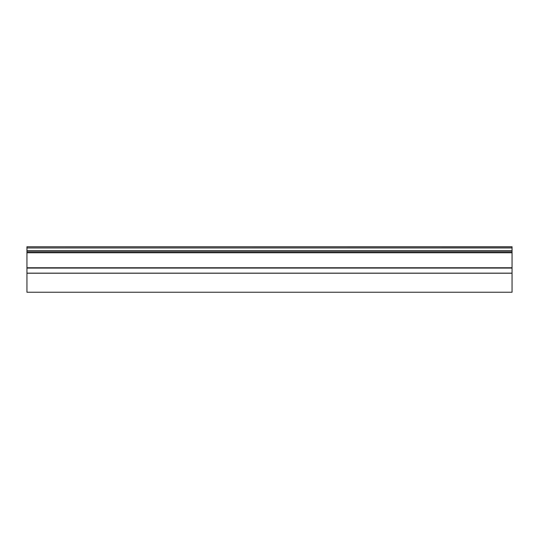 <?xml version="1.0" encoding="UTF-8"?>
<svg xmlns="http://www.w3.org/2000/svg" width="539" height="539" viewBox="0 0 539 539"><rect width="100%" height="100%" fill="white"/><g stroke="black" fill="none" stroke-linecap="round" stroke-linejoin="round"><path stroke-width="0.81" d="M512.05 251.814L26.95 251.814L26.95 292.239L512.05 292.239L512.05 246.761L26.95 246.761L512.05 246.835M26.95 273.219L512.05 273.219M26.95 251.814L26.95 246.835M26.95 273.152L512.05 273.152M26.95 268.072L512.05 268.072M26.95 267.762L512.05 267.762M26.95 252.771L512.05 252.771M26.95 250.601L512.05 250.601M26.95 247.974L512.05 247.974"/></g></svg>
